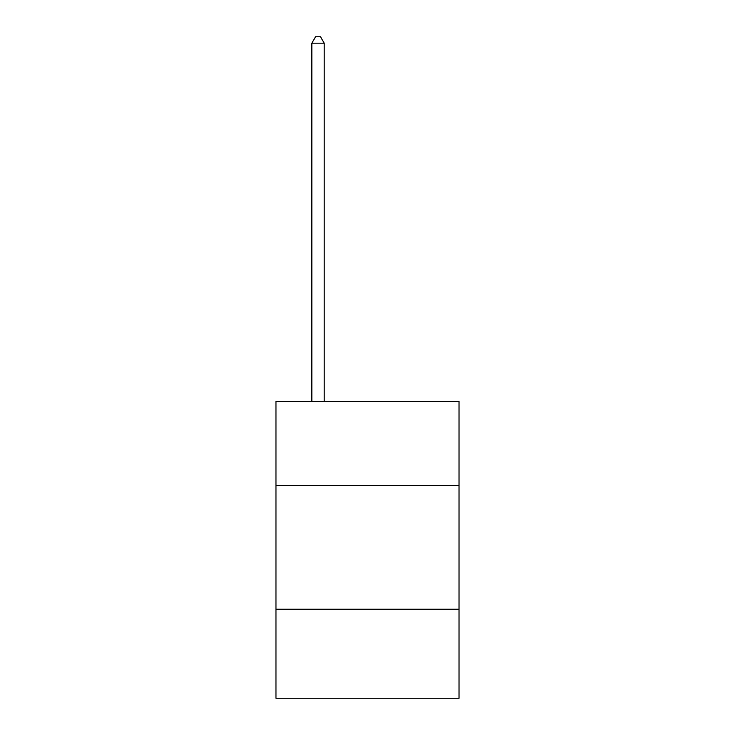 <?xml version="1.0" encoding="UTF-8"?>
<svg xmlns="http://www.w3.org/2000/svg" width="735" height="735" viewBox="0 0 735 735"><rect width="100%" height="100%" fill="white"/><g stroke="black" fill="none" stroke-linecap="round" stroke-linejoin="round"><path stroke-width="1.1" d="M459.035 485.504L459.035 401.393L275.965 401.393L275.965 485.504L459.035 485.504L459.035 698.25L275.965 698.25L275.965 485.504M459.035 609.196L275.965 609.196M324.208 401.393L324.208 43.181L311.842 43.181L311.842 401.393M311.842 43.181L315.554 36.75L320.497 36.75L324.208 43.181"/></g></svg>
